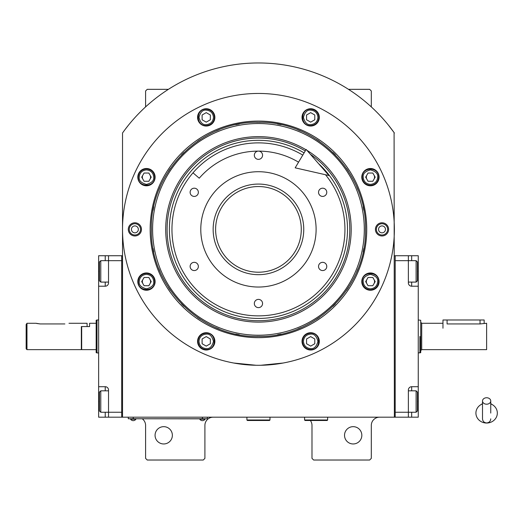 <?xml version="1.0" encoding="UTF-8"?>
<svg xmlns="http://www.w3.org/2000/svg" width="523" height="523" viewBox="0 0 523 523"><rect width="100%" height="100%" fill="white"/><g stroke="black" fill="none" stroke-linecap="round" stroke-linejoin="round"><path stroke-width="0.78" d="M394.368 132.992A166.929 166.929 0 0 0 122.526 132.992L122.526 417.191L394.368 417.191L394.087 132.607M310.342 420.485A8.237 8.237 0 0 1 311.989 425.428L311.989 458.377L313.637 460.024L369.656 460.024L371.304 458.377L371.304 425.428A8.237 8.237 0 0 1 379.541 417.191M303.752 417.191A8.237 8.237 0 0 1 304.576 417.23M142.302 418.838A8.237 8.237 0 0 1 145.597 425.428L145.597 458.377L147.244 460.024L203.257 460.024L204.905 458.377L204.905 425.428A8.237 8.237 0 0 1 213.142 417.191M145.597 106.901L145.597 90.982L147.244 89.335L168.413 89.335M348.481 89.335L369.656 89.335L371.304 90.982L371.304 106.901M393.878 132.319L388.681 125.474M366.865 279.537A4.119 4.119 0 0 0 366.865 283.656M373.997 283.656A4.119 4.119 0 0 0 373.997 279.537M366.865 175.094A4.119 4.119 0 0 0 366.865 179.212M373.997 179.212A4.119 4.119 0 0 0 373.997 175.094M142.897 175.094A4.119 4.119 0 0 0 142.897 179.212M150.029 179.212A4.119 4.119 0 0 0 150.029 175.094M142.897 279.537A4.119 4.119 0 0 0 142.897 283.656M150.029 283.656A4.119 4.119 0 0 0 150.029 279.537M128.22 125.474L125.239 129.299M124.409 130.41L123.323 131.888M123.016 132.319L122.526 132.992M361.831 435.313A8.649 8.649 0 0 0 353.182 426.663A8.649 8.649 0 0 0 344.526 435.313A8.649 8.649 0 0 0 353.182 443.962A8.649 8.649 0 0 0 361.831 435.313M172.368 435.313A8.649 8.649 0 0 0 163.719 426.663A8.649 8.649 0 0 0 155.07 435.313A8.649 8.649 0 0 0 163.719 443.962A8.649 8.649 0 0 0 172.368 435.313M205.729 418.753L202.434 418.753L207.376 418.753L207.376 417.191M129.939 418.753L202.434 418.838M202.434 417.191L202.434 418.753L133.234 418.753L133.234 417.191M128.292 417.191L128.292 418.753L133.234 418.838M199.799 418.838L199.799 419.204A3.131 3.131 0 0 0 205.068 419.204L199.799 419.204M205.068 418.838L205.068 419.204M135.875 418.838L135.875 419.204A3.131 3.131 0 0 1 130.6 419.204L135.875 419.204M130.6 418.838L130.6 419.204M366.734 229.375A108.287 108.287 0 0 1 258.447 337.662A108.287 108.287 0 0 1 150.16 229.375A108.287 108.287 0 0 1 258.447 121.088A108.287 108.287 0 0 1 366.734 229.375M365.538 229.375C367.009 286.597 315.67 337.936 258.447 336.459C201.224 337.936 149.885 286.597 151.363 229.375C149.885 172.152 201.224 120.813 258.447 122.284C315.67 120.813 367.009 172.152 365.538 229.375M260.807 365.27L283.159 363.027L278.216 363.845M238.678 363.845L233.735 363.027L256.093 365.27M122.526 229.375A135.921 135.921 0 0 0 258.447 365.289A135.921 135.921 0 0 0 394.368 229.375A135.921 135.921 0 0 0 258.447 93.454A135.921 135.921 0 0 0 122.526 229.375M388.602 229.375A6.59 6.59 0 0 1 382.012 235.965A6.59 6.59 0 0 1 375.422 229.375A6.59 6.59 0 0 1 382.012 222.785A6.59 6.59 0 0 1 388.602 229.375M141.478 229.375A6.59 6.59 0 0 1 134.888 235.965A6.59 6.59 0 0 1 128.292 229.375A6.59 6.59 0 0 1 134.888 222.785A6.59 6.59 0 0 1 141.478 229.375M379.083 177.153A8.649 8.649 0 0 0 370.434 168.504A8.649 8.649 0 0 0 361.785 177.153A8.649 8.649 0 0 0 370.434 185.802A8.649 8.649 0 0 0 379.083 177.153M319.318 117.387A8.649 8.649 0 0 0 310.669 108.738A8.649 8.649 0 0 0 302.019 117.387A8.649 8.649 0 0 0 310.669 126.036A8.649 8.649 0 0 0 319.318 117.387M214.875 117.387A8.649 8.649 0 0 0 206.225 108.738A8.649 8.649 0 0 0 197.576 117.387A8.649 8.649 0 0 0 206.225 126.036A8.649 8.649 0 0 0 214.875 117.387M155.109 177.153A8.649 8.649 0 0 0 146.46 168.504A8.649 8.649 0 0 0 137.811 177.153A8.649 8.649 0 0 0 146.46 185.802A8.649 8.649 0 0 0 155.109 177.153M155.109 281.596A8.649 8.649 0 0 0 146.46 272.947A8.649 8.649 0 0 0 137.811 281.596A8.649 8.649 0 0 0 146.46 290.245A8.649 8.649 0 0 0 155.109 281.596M214.875 341.362A8.649 8.649 0 0 0 206.225 332.713A8.649 8.649 0 0 0 197.576 341.362A8.649 8.649 0 0 0 206.225 350.011A8.649 8.649 0 0 0 214.875 341.362M319.318 341.362A8.649 8.649 0 0 0 310.669 332.713A8.649 8.649 0 0 0 302.019 341.362A8.649 8.649 0 0 0 310.669 350.011A8.649 8.649 0 0 0 319.318 341.362M379.083 281.596A8.649 8.649 0 0 0 370.434 272.947A8.649 8.649 0 0 0 361.785 281.596A8.649 8.649 0 0 0 370.434 290.245A8.649 8.649 0 0 0 379.083 281.596M258.447 335.223A105.849 105.849 0 0 0 364.296 229.375A105.849 105.849 0 0 0 258.447 123.526A105.849 105.849 0 0 0 152.598 229.375A105.849 105.849 0 0 0 258.447 335.223M257.126 336.452A107.084 107.084 0 0 0 259.768 336.452M277.608 334.733A107.084 107.084 0 0 0 281.067 334.047M297.796 328.974A107.084 107.084 0 0 0 301.052 327.62M316.467 319.383A107.084 107.084 0 0 0 319.396 317.422M332.916 306.334A107.084 107.084 0 0 0 335.406 303.843M346.494 290.324A107.084 107.084 0 0 0 348.455 287.395M356.699 271.98A107.084 107.084 0 0 0 358.046 268.724M363.119 251.988A107.084 107.084 0 0 0 363.805 248.536M363.805 210.213A107.084 107.084 0 0 0 363.119 206.755M358.046 190.026A107.084 107.084 0 0 0 356.699 186.77M348.455 171.354A107.084 107.084 0 0 0 346.494 168.426M335.406 154.906A107.084 107.084 0 0 0 332.916 152.415M319.396 141.328A107.084 107.084 0 0 0 316.467 139.366M301.052 131.123A107.084 107.084 0 0 0 297.796 129.776M281.067 124.703A107.084 107.084 0 0 0 277.608 124.016M260.212 122.304A107.084 107.084 0 0 0 256.688 122.304M239.286 124.016A107.084 107.084 0 0 0 235.834 124.703M219.098 129.776A107.084 107.084 0 0 0 215.842 131.123M200.427 139.366A107.084 107.084 0 0 0 197.498 141.328M183.978 152.415A107.084 107.084 0 0 0 181.488 154.906M170.4 168.426A107.084 107.084 0 0 0 168.439 171.354M160.201 186.77A107.084 107.084 0 0 0 158.848 190.026M153.775 206.755A107.084 107.084 0 0 0 153.089 210.213M153.089 248.536A107.084 107.084 0 0 0 153.775 251.988M158.848 268.724A107.084 107.084 0 0 0 160.201 271.98M168.439 287.395A107.084 107.084 0 0 0 170.4 290.324M181.488 303.843A107.084 107.084 0 0 0 183.978 306.334M197.498 317.422A107.084 107.084 0 0 0 200.427 319.383M215.842 327.62A107.084 107.084 0 0 0 219.098 328.974M235.834 334.047A107.084 107.084 0 0 0 239.286 334.733M305.975 149.741A92.734 92.734 0 0 0 165.713 229.375A92.734 92.734 0 0 0 258.447 322.109A92.734 92.734 0 0 0 306.909 150.304M310.289 154.18A91.335 91.335 0 0 1 258.447 320.71A91.335 91.335 0 0 1 213.351 149.944A91.335 91.335 0 0 1 305.255 150.944M318.657 163.745A89.067 89.067 0 0 1 258.447 318.435A89.067 89.067 0 0 1 214.476 151.918A89.067 89.067 0 0 1 304.092 152.893M258.447 184.07A45.305 45.305 0 0 1 303.752 229.375A45.305 45.305 0 0 1 258.447 274.68A45.305 45.305 0 0 1 213.142 229.375A45.305 45.305 0 0 1 258.447 184.07M325.502 174.741A86.491 86.491 0 0 1 258.447 315.866A86.491 86.491 0 0 1 171.956 229.375A86.491 86.491 0 0 1 302.778 155.102A86.491 86.491 0 0 0 193 172.825L199.237 178.206A78.254 78.254 0 0 1 298.555 162.176M258.447 287.035A57.661 57.661 0 0 1 200.786 229.375A57.661 57.661 0 0 1 258.447 171.714A57.661 57.661 0 0 1 316.108 229.375A57.661 57.661 0 0 1 258.447 287.035M322.652 262.324A4.119 4.119 0 0 0 318.533 266.442A4.119 4.119 0 0 0 322.652 270.561A4.119 4.119 0 0 0 326.77 266.442A4.119 4.119 0 0 0 322.652 262.324M322.652 188.188A4.119 4.119 0 0 0 318.533 192.307A4.119 4.119 0 0 0 322.652 196.426A4.119 4.119 0 0 0 326.77 192.307A4.119 4.119 0 0 0 322.652 188.188M258.447 151.114A4.119 4.119 0 0 0 254.328 155.239A4.119 4.119 0 0 0 258.447 159.358A4.119 4.119 0 0 0 262.566 155.239A4.119 4.119 0 0 0 258.447 151.114M194.242 188.188A4.119 4.119 0 0 0 190.124 192.307A4.119 4.119 0 0 0 194.242 196.426A4.119 4.119 0 0 0 198.361 192.307A4.119 4.119 0 0 0 194.242 188.188M194.242 262.324A4.119 4.119 0 0 0 190.124 266.442A4.119 4.119 0 0 0 194.242 270.561A4.119 4.119 0 0 0 198.361 266.442A4.119 4.119 0 0 0 194.242 262.324M258.447 299.391A4.119 4.119 0 0 0 254.328 303.51A4.119 4.119 0 0 0 258.447 307.629A4.119 4.119 0 0 0 262.566 303.51A4.119 4.119 0 0 0 258.447 299.391M370.434 288.84C374.808 288.382 377.22 285.963 377.684 281.596C378.096 278.164 375.677 275.752 370.434 274.346C365.191 275.752 362.772 278.164 363.184 281.596C363.648 285.963 366.061 288.382 370.434 288.84M370.434 289.834C375.436 289.343 378.181 286.597 378.672 281.596C379.182 270.966 361.687 270.966 362.197 281.596C362.687 286.597 365.433 289.343 370.434 289.834M368.055 277.478L365.675 281.596L368.055 285.715L372.814 285.715L375.187 281.596L372.814 277.478L368.055 277.478M370.434 184.403C374.808 183.939 377.22 181.527 377.684 177.153C378.096 173.728 375.677 171.309 370.434 169.903C365.191 171.309 362.772 173.728 363.184 177.153C363.648 181.527 366.061 183.939 370.434 184.403M370.434 185.39C375.436 184.9 378.181 182.154 378.672 177.153C379.182 166.53 361.687 166.53 362.197 177.153C362.687 182.154 365.433 184.9 370.434 185.39M368.055 173.035L365.675 177.153L368.055 181.272L372.814 181.272L375.187 177.153L372.814 173.035L368.055 173.035M213.476 117.387C213.018 113.014 210.599 110.601 206.225 110.137C202.8 109.725 200.387 112.144 198.982 117.387C200.387 122.63 202.8 125.049 206.225 124.637C210.599 124.173 213.018 121.761 213.476 117.387M214.463 117.387C213.979 112.386 211.233 109.64 206.225 109.15C195.602 108.64 195.602 126.135 206.225 125.625C211.233 125.134 213.979 122.389 214.463 117.387M202.107 119.767L206.225 122.147L210.344 119.767L210.344 115.008L206.225 112.635L202.107 115.008L202.107 119.767M146.46 274.346C142.093 274.804 139.674 277.223 139.216 281.596C138.798 285.022 141.217 287.434 146.46 288.84C151.709 287.434 154.122 285.022 153.71 281.596C153.252 277.223 150.833 274.804 146.46 274.346M146.46 273.359C141.458 273.843 138.713 276.589 138.222 281.596C137.712 292.22 155.207 292.22 154.697 281.596C154.213 276.589 151.467 273.843 146.46 273.359M148.839 285.715L151.219 281.596L148.839 277.478L144.087 277.478L141.707 281.596L144.087 285.715L148.839 285.715M303.418 341.362C303.876 345.729 306.295 348.148 310.669 348.606C314.094 349.018 316.513 346.605 317.919 341.362C316.513 336.112 314.094 333.7 310.669 334.112C306.295 334.57 303.876 336.989 303.418 341.362M302.431 341.362C302.915 346.363 305.667 349.109 310.669 349.599C321.292 350.103 321.292 332.615 310.669 333.125C305.667 333.609 302.915 336.354 302.431 341.362M314.787 338.982L310.669 336.603L306.55 338.982L306.55 343.735L310.669 346.115L314.787 343.735L314.787 338.982M317.919 117.387C317.454 113.014 315.042 110.601 310.669 110.137C307.243 109.725 304.824 112.144 303.418 117.387C304.824 122.63 307.243 125.049 310.669 124.637C315.042 124.173 317.454 121.761 317.919 117.387M318.906 117.387C318.415 112.386 315.67 109.64 310.669 109.15C300.039 108.64 300.039 126.135 310.669 125.625C315.67 125.134 318.415 122.389 318.906 117.387M306.55 119.767L310.669 122.147L314.787 119.767L314.787 115.008L310.669 112.635L306.55 115.008L306.55 119.767M146.46 169.903C142.093 170.367 139.674 172.78 139.216 177.153C138.798 180.579 141.217 182.998 146.46 184.403C151.709 182.998 154.122 180.579 153.71 177.153C153.252 172.78 150.833 170.367 146.46 169.903M146.46 168.916C141.458 169.406 138.713 172.152 138.222 177.153C137.712 187.783 155.207 187.783 154.697 177.153C154.213 172.152 151.467 169.406 146.46 168.916M148.839 181.272L151.219 177.153L148.839 173.035L144.087 173.035L141.707 177.153L144.087 181.272L148.839 181.272M198.982 341.362C199.44 345.729 201.858 348.148 206.225 348.606C209.658 349.018 212.07 346.605 213.476 341.362C212.07 336.112 209.658 333.7 206.225 334.112C201.858 334.57 199.44 336.989 198.982 341.362M197.988 341.362C198.479 346.363 201.224 349.109 206.225 349.599C216.855 350.103 216.855 332.615 206.225 333.125C201.224 333.609 198.479 336.354 197.988 341.362M210.344 338.982L206.225 336.603L202.107 338.982L202.107 343.735L206.225 346.115L210.344 343.735L210.344 338.982M387.648 229.375A5.642 5.642 0 0 1 382.012 235.01A5.642 5.642 0 0 1 376.37 229.375A5.642 5.642 0 0 1 382.012 223.733A5.642 5.642 0 0 1 387.648 229.375M378.547 229.375A3.458 3.458 0 0 0 382.012 232.833A3.458 3.458 0 0 0 385.471 229.375A3.458 3.458 0 0 0 382.012 225.916A3.458 3.458 0 0 0 378.547 229.375M129.246 229.375A5.642 5.642 0 0 1 134.888 223.733A5.642 5.642 0 0 1 140.524 229.375A5.642 5.642 0 0 1 134.888 235.01A5.642 5.642 0 0 1 129.246 229.375M138.347 229.375A3.458 3.458 0 0 0 134.888 225.916A3.458 3.458 0 0 0 131.423 229.375A3.458 3.458 0 0 0 134.888 232.833A3.458 3.458 0 0 0 138.347 229.375M301.281 229.375A42.834 42.834 0 0 1 258.447 272.208A42.834 42.834 0 0 1 215.613 229.375A42.834 42.834 0 0 1 258.447 186.541A42.834 42.834 0 0 1 301.281 229.375M408.371 390.831L416.112 390.831L416.112 412.248L408.371 412.248L408.371 390.008A3.295 3.295 0 0 1 411.666 386.713L418.256 386.713L418.256 255.734L395.192 255.734L395.192 417.191L408.371 417.191L408.371 412.248L395.192 412.248L395.192 260.676L416.112 260.676L416.112 282.093L408.371 282.093M418.256 386.713L418.256 417.191L408.371 417.191M418.256 286.212L411.666 286.212A3.295 3.295 0 0 1 408.371 282.917L408.371 255.734M395.192 255.734L394.368 255.734M395.192 417.191L394.368 417.191M417.432 263.036L417.432 261.997L416.112 260.676M417.432 261.997L417.432 280.773L416.112 282.093M417.432 280.773L417.432 279.733M416.112 390.831L417.432 392.145L417.432 410.928L416.112 412.248M108.523 282.093L100.782 282.093L100.782 260.676L108.523 260.676L108.523 282.917A3.295 3.295 0 0 1 105.228 286.212L98.638 286.212L98.638 386.713L105.228 386.713A3.295 3.295 0 0 1 108.523 390.008L108.523 417.191L121.702 417.191L121.702 255.734L108.523 255.734L108.523 260.676L121.702 260.676L121.702 412.248L100.782 412.248L100.782 390.831L108.523 390.831M98.638 286.212L98.638 255.734L108.523 255.734M108.523 417.191L105.228 417.191L105.228 412.248M98.638 386.713L98.638 417.191L105.228 417.191M108.516 283.165A3.295 3.295 0 0 1 105.228 286.212L105.228 282.093M121.702 417.191L122.526 417.191M121.702 255.734L122.526 255.734M100.782 282.093L99.462 280.773L99.462 261.997L100.782 260.676M99.462 409.888L99.462 410.928L100.782 412.248M99.462 410.928L99.462 392.145L100.782 390.831M99.462 392.145L99.462 393.185M81.34 349.312L81.673 349.639L81.673 326.574L89.577 326.574L89.577 323.279L96.167 323.279L96.167 320.285L96.99 319.984L96.99 332.34M98.638 352.933L96.99 352.933L96.99 319.984L98.638 319.984M96.99 340.578L96.99 352.933L96.167 352.633L96.167 320.285M81.673 349.639L96.167 349.639L96.167 352.639M96.167 349.639L96.167 323.279M419.904 336.459L419.904 352.933L419.904 336.459M418.256 319.984L420.727 320.285L420.727 352.639L418.256 352.933M442.968 328.222L442.968 319.984L447.087 319.984L447.087 323.94C441.778 323.221 441.778 323.221 447.087 323.94L480.036 323.94L486.625 323.279L486.625 349.639L421.715 349.639L420.727 350.632L420.727 322.292L421.715 323.279L421.715 349.639M447.087 319.984L484.154 319.984L484.154 323.279M304.576 417.191L304.576 419.989L305.072 420.485L327.15 420.485L327.64 419.989L304.576 419.989M327.64 417.191L327.64 419.989M246.915 417.191L246.915 419.989L247.412 420.485L269.489 420.485L269.979 419.989L246.915 419.989M269.979 417.191L269.979 419.989M486.625 404.201A4.119 3.223 0 0 0 490.744 400.971A4.119 3.223 0 0 0 486.625 397.748A4.119 3.223 0 0 0 482.507 400.971A4.119 3.223 0 0 0 486.625 404.201M490.744 413.078L490.744 400.971M482.507 403.887A10.708 9.963 180 0 0 480.545 404.88A10.708 9.963 180 0 0 476.401 416.04A10.708 9.963 180 0 0 486.625 423.035A10.708 9.963 180 0 0 496.85 416.04A10.708 9.963 180 0 0 492.712 404.88A10.708 9.963 180 0 0 490.744 403.887M328.96 175.525L295.175 167.837L306.151 149.441L328.96 175.525M68.984 323.279L87.106 323.279L87.106 326.574L81.34 326.574L81.34 349.639L26.974 349.639L26.15 348.815L26.15 324.522L26.974 323.279L36.035 323.279L40.153 323.94L36.708 323.476M26.974 349.639L26.974 323.279L26.15 324.522M40.153 323.94L64.865 323.94C70.18 323.221 70.18 323.221 64.865 323.94M411.666 255.734L411.666 260.676M418.256 271.385L417.432 271.385M418.256 401.54L417.432 401.54M411.666 412.248L411.666 417.191M411.666 282.093L411.666 286.212M411.666 386.713L411.666 390.831M98.638 271.385L99.462 271.385M105.228 260.676L105.228 255.734M98.638 401.54L99.462 401.54M105.228 390.831L105.228 386.713M480.036 323.94L480.036 319.984M442.968 323.279L421.715 323.279M482.507 400.971L482.507 418.838C482.749 421.335 484.121 422.708 486.625 422.957C489.129 422.708 490.502 421.335 490.744 418.838M482.507 403.619L480.545 404.88M482.507 413.078L482.507 418.838M490.744 403.619L492.712 404.88"/></g></svg>
